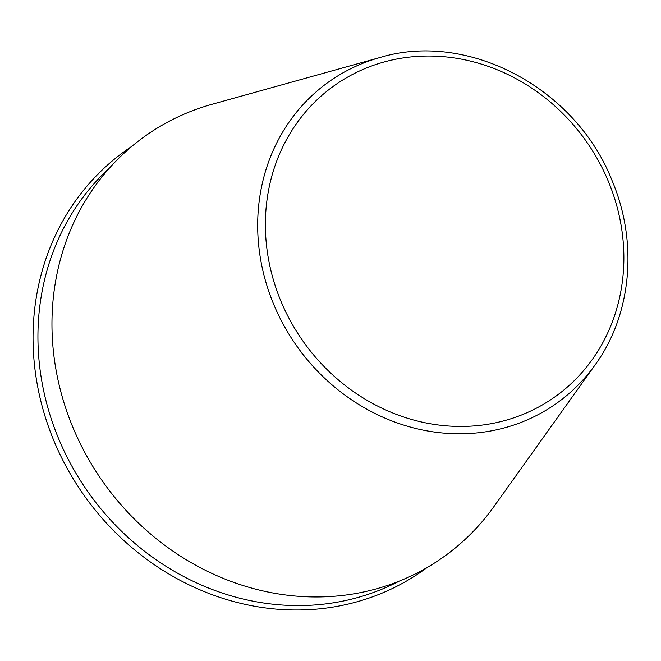 <?xml version="1.0" encoding="UTF-8"?>
<svg xmlns="http://www.w3.org/2000/svg" width="661" height="661" viewBox="0 0 661 661"><rect width="100%" height="100%" fill="white"/><g stroke="black" fill="none" stroke-linecap="round" stroke-linejoin="round"><path stroke-width="0.99" d="M379.935 57.532L212.049 104.281A257.955 234.358 55 0 0 56.045 370.02A257.955 234.358 55 0 0 299.565 596.379A257.955 234.358 55 0 0 493.916 506.607L595.189 364.789C631.734 314.578 638.262 242.166 612.012 180.47C575.772 87.987 468.005 30.695 379.935 57.532A196.995 178.974 55 0 0 260.798 260.475A196.995 178.974 55 0 0 446.77 433.343A196.995 178.974 55 0 0 595.189 364.789M132.06 146.18A257.286 233.746 55 0 0 45.816 418.752A257.286 233.746 55 0 0 280 609.417A257.286 233.746 55 0 0 427.213 567.477M109.685 167.795A254.088 230.846 55 0 0 56.598 433.69A254.088 230.846 55 0 0 281.834 605.005A254.088 230.846 55 0 0 399.261 581.118M448.497 426.006A190.765 173.314 55 0 0 597.891 159.83A190.765 173.314 55 0 0 287.494 137.876A190.765 173.314 55 0 0 448.497 426.006"/></g></svg>
